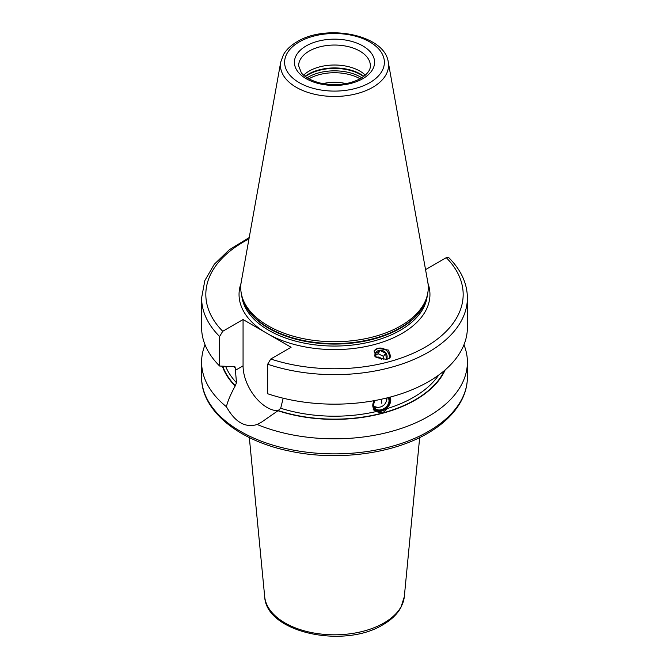 <?xml version="1.0" encoding="UTF-8"?>
<svg xmlns="http://www.w3.org/2000/svg" width="669" height="669" viewBox="0 0 669 669"><rect width="100%" height="100%" fill="white"/><g stroke="black" fill="none" stroke-linecap="round" stroke-linejoin="round"><path stroke-width="1" d="M205.04 344.769A132.897 76.726 0 0 0 201.603 362.096A132.897 76.726 0 0 0 226.415 406.735C227.644 401.392 230.554 394.484 235.154 386.021L236.5 382.718L235.162 367.498L233.598 366.679L219.633 366.027L219.633 336.507L222.727 331.28L243.064 319.539L243.064 365.868A33.96 19.61 -120 0 0 277.969 410.733L261.638 422.089L257.18 424.506A132.897 76.726 0 0 0 428.469 416.352A132.897 76.726 0 0 0 467.397 362.096A132.897 76.726 0 0 0 463.96 344.769M222.367 366.202A114.307 65.997 0 0 0 235.154 386.021M283.196 398.155L280.696 408.241L277.961 410.741A114.307 65.997 0 0 0 445.153 369.932M425.459 269.139L425.936 269.415L446.273 257.674L448.799 257.665C461 269.883 467.205 283.296 467.397 297.922A132.897 76.726 180 0 1 400.756 364.429A132.897 76.726 180 0 1 267.667 364.237L267.667 393.757A132.897 76.726 180 0 0 400.756 393.949A132.897 76.726 180 0 0 467.397 327.442L467.397 297.922M390.244 397.085L387.41 408.516L382.643 412.982L375.936 411.611L373.386 409.704L373.427 400.798M390.136 397.118A10.545 7.802 -38.9 0 1 381.213 411.218A10.545 7.802 -38.9 0 1 373.202 409.461M374.23 400.656A9.7 7.183 141.1 0 0 373.829 408.884A9.7 7.183 141.1 0 0 381.573 410.967A9.7 7.183 141.1 0 0 389.391 397.311M234.259 366.461A111.798 64.55 180 0 0 235.162 367.498L234.911 366.704M267.667 364.237L270.753 359.01L291.09 347.261L243.064 319.539M257.18 424.506C245.272 428.093 235.011 422.172 226.415 406.735M219.633 366.027A132.897 76.726 180 0 1 201.603 327.442L201.603 297.922A132.897 76.726 180 0 0 219.633 336.507M386.925 359.387L376.446 357.614L374.088 350.857L378.002 348.332L388.48 350.104L390.838 356.861L386.925 359.387M400.798 325.862A93.769 54.139 180 0 1 307.021 339.342A93.769 54.139 180 0 1 242.437 297.839A93.769 54.139 180 0 1 241.233 282L280.737 62.033A54.055 31.209 0 0 0 311.261 93.426A54.055 31.209 0 0 0 372.725 87.313A54.055 31.209 0 0 0 388.263 62.033L427.767 282A93.769 54.139 0 0 1 426.563 297.839A93.769 54.139 0 0 1 400.798 325.862M303.659 75.162A35.858 20.706 180 0 1 309.145 71.081A35.858 20.706 0 0 1 365.341 75.162M346.007 83.625A29.536 17.051 0 0 0 322.993 83.625M373.963 351.066A8.647 7.76 -146.7 0 1 378.002 348.332A8.647 7.76 33.3 0 1 386.389 350.481A8.647 7.76 33.3 0 1 389.233 358.4M374.908 356.301A6.33 5.678 -146.7 0 1 378.629 350.464A6.33 5.678 -146.7 0 1 385.862 352.989A6.33 5.678 -146.7 0 1 386.306 359.529M385.252 359.696L386.398 358.852L385.62 353.199L380.168 350.523L375.476 353.508L375.735 357.079M380.168 350.523L378.077 353.7L383.529 356.376L383.864 359.771M385.62 353.199L383.529 356.376M376.413 357.589A3.169 2.843 -146.7 0 1 381.422 359.562M375.543 355.415L378.077 353.7M375.133 400.488A8.839 6.539 -38.9 0 0 374.414 408.224A8.839 6.539 -38.9 0 0 381.573 410.264A8.839 6.539 141.1 0 0 388.513 404.77A8.839 6.539 141.1 0 0 388.488 397.545M375.2 400.48A8.413 6.23 -38.9 0 0 374.841 408.115A8.413 6.23 -38.9 0 0 381.389 409.696A8.413 6.23 141.1 0 0 388.037 397.662M378.955 407.254A8.413 6.23 -38.9 0 1 374.046 406.66M386.239 401.375A8.413 6.23 141.1 0 0 386.966 397.93M386.582 398.03A8.438 8.438 0 0 1 374.673 406.526A8.053 5.954 -38.9 0 1 373.887 406.075M404.31 596.681L400.856 607.628C397.118 614.293 391.198 619.962 383.078 624.645C344.242 648.997 266.145 632.807 264.69 596.681A69.919 40.366 0 0 0 309.555 632.146A69.919 40.366 0 0 0 383.939 622.981A69.919 40.366 0 0 0 404.31 596.681L419.672 437.551M428.469 431.405A132.897 76.726 0 0 0 467.397 377.149C467.372 385.068 465.44 392.762 461.602 400.229C454.845 413.091 443.514 424.121 427.6 433.336C392.536 453.992 337.134 461.158 290.505 451.274C238.967 441.105 201.093 410.825 201.603 377.149A132.897 76.726 0 0 0 283.639 448.038A132.897 76.726 0 0 0 428.469 431.405M280.696 408.241A111.798 64.55 0 0 0 375.936 411.611M387.41 408.516A111.798 64.55 0 0 0 438.688 375.066M225.654 366.403A111.798 64.55 0 0 0 236.5 382.718M243.064 365.868L235.162 370.425M263.904 331.573A95.45 55.109 180 0 1 241.032 283.305M248.96 238.975A128.674 74.292 0 0 0 222.727 331.28M270.753 359.01A128.674 74.292 0 0 0 425.484 347.01A128.674 74.292 0 0 0 446.273 257.674M427.968 283.305A95.45 55.109 0 0 1 401.994 333.446A95.45 55.109 180 0 1 270.251 335.236M241.726 295.439A92.924 53.645 180 0 0 301.385 342.536A92.924 53.645 180 0 0 400.204 330.344A92.924 53.645 0 0 0 427.274 295.439M426.421 298.274A92.924 53.645 0 0 1 400.204 328.362A92.924 53.645 180 0 1 305.332 341.366A92.924 53.645 180 0 1 242.579 298.274M242.437 297.839L243.173 300.072A93.008 53.696 180 0 0 307.247 341.232A93.008 53.696 180 0 0 400.263 327.86A93.008 53.696 0 0 0 425.827 300.072L426.563 297.839M369.773 82.663A49.882 28.8 0 0 0 369.773 41.938A49.882 28.8 0 0 0 299.227 41.938A49.882 28.8 0 0 0 299.227 82.663A49.882 28.8 0 0 0 369.773 82.663M306.159 45.935A40.081 23.139 0 0 0 306.159 78.666A40.081 23.139 0 0 0 362.841 78.666A40.081 23.139 0 0 0 362.841 45.935A40.081 23.139 0 0 0 306.159 45.935M309.145 51.103A35.858 20.706 0 0 0 298.642 65.746L301.293 72.662C302.697 74.903 308.652 80.213 320.275 83.048C335.562 86.15 349.051 84.62 360.733 78.457C370.726 72.009 370.35 67.201 370.358 65.746A35.858 20.706 0 0 0 348.223 46.621A35.858 20.706 0 0 0 309.145 51.103M363.928 76.333A37.038 21.383 0 0 0 308.309 74.2A37.038 21.383 180 0 0 305.072 76.333M305.373 76.559A37.13 21.433 180 0 1 308.25 74.694A37.13 21.433 0 0 1 363.627 76.559M361.854 77.78A37.13 21.433 0 0 0 308.25 77.111A37.13 21.433 180 0 0 307.146 77.78M360.106 78.808A36.385 21.007 0 0 0 308.894 78.808M278.254 410.565A113.914 65.763 0 0 0 382.643 412.982A113.914 65.763 0 0 0 444.475 370.509M222.785 366.227A113.914 65.763 0 0 0 235.446 385.854M381.748 403.265A8.438 2.91 -105.1 0 0 381.28 399.251M264.69 596.681L249.328 437.551M467.397 362.096L467.397 377.149M388.263 62.033C384.717 34.579 326.439 23.507 297.12 41.729C291.015 45.241 286.483 49.514 283.514 54.549L280.737 62.033M249.211 237.57L229.342 249.729L214.306 264.238L204.848 280.554L201.603 297.922M201.603 362.096L201.603 377.149"/></g></svg>

